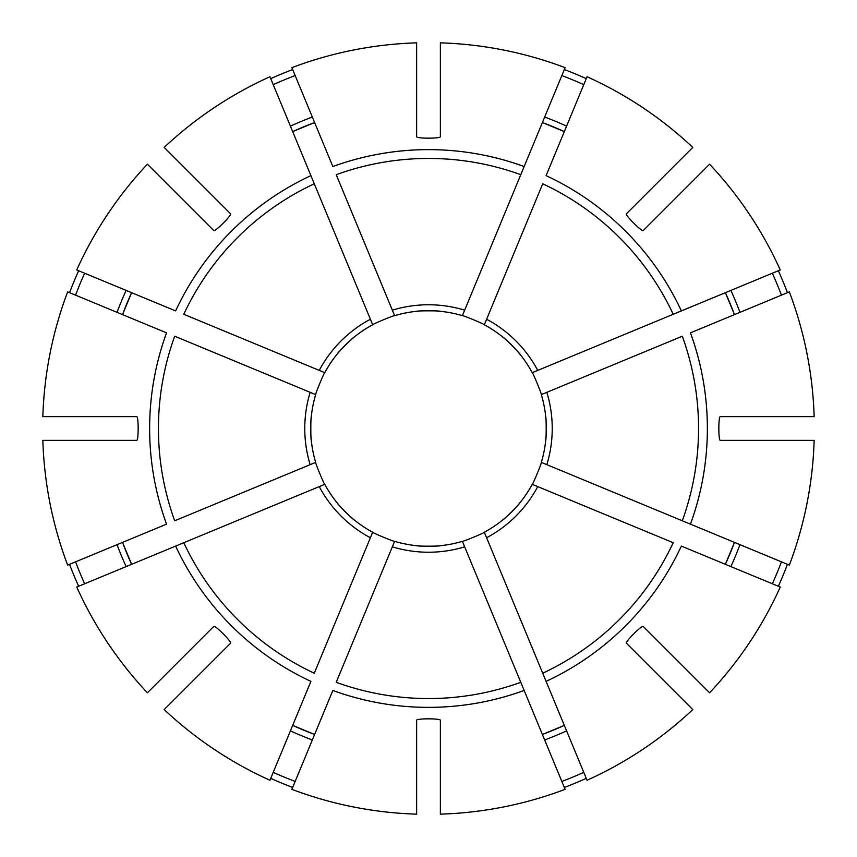 <?xml version="1.0" encoding="UTF-8"?>
<svg xmlns="http://www.w3.org/2000/svg" width="857" height="857" viewBox="0 0 857 857"><rect width="100%" height="100%" fill="white"/><g stroke="black" fill="none" stroke-linecap="round" stroke-linejoin="round"><path stroke-width="1.29" d="M524.152 690.453L565.117 789.34A385.832 385.832 0 0 1 440.369 814.15L440.369 720.244C440.369 718.37 416.631 718.37 416.631 720.244L416.631 814.15A385.832 385.832 0 0 1 291.883 789.34L332.848 690.453A278.879 278.879 0 0 0 524.152 690.453L520.777 682.301L524.152 690.453M462.501 541.613L520.777 682.301A270.062 270.062 0 0 1 336.223 682.301L394.616 541.324A117.795 117.795 0 0 0 462.384 541.324A117.795 117.795 0 0 1 440.369 545.695C440.369 546.348 416.631 546.348 416.631 545.695A117.795 117.795 0 0 1 394.616 541.324C394.37 541.924 372.431 532.829 372.677 532.229A117.795 117.795 0 0 1 354.027 519.77C353.566 520.22 336.78 503.434 337.23 502.973A117.795 117.795 0 0 1 324.771 484.323C324.171 484.569 315.076 462.63 315.676 462.384A117.795 117.795 0 0 1 311.305 440.369C310.652 440.369 310.652 416.631 311.305 416.631M566.595 730.871A332.409 332.409 0 0 1 544.656 739.955L542.385 734.47A326.474 326.474 0 0 0 564.324 725.376L542.385 734.47M147.415 164.201A385.832 385.832 0 0 0 76.744 269.955L175.631 310.909A278.879 278.879 0 0 1 310.909 175.631L269.955 76.744A385.832 385.832 0 0 0 164.201 147.415L230.608 213.811C231.926 215.139 215.139 231.926 213.811 230.608L147.415 164.201M84.65 273.222A377.284 377.284 0 0 0 75.566 295.162M131.624 292.676A326.474 326.474 0 0 0 122.53 314.615L131.624 292.676M78.64 270.737A383.786 383.786 0 0 0 69.556 292.676M319.254 370.395A123.729 123.729 0 0 1 370.395 319.254L314.283 183.784A270.062 270.062 0 0 0 183.784 314.283L324.771 372.677A117.795 117.795 0 0 1 337.23 354.027C336.78 353.566 353.566 336.78 354.027 337.23M546.091 681.369L587.045 780.256A385.832 385.832 0 0 0 692.799 709.585L626.392 643.189C625.074 641.861 641.861 625.074 643.189 626.392L709.585 692.799A385.832 385.832 0 0 0 780.256 587.045L681.369 546.091A278.879 278.879 0 0 1 546.091 681.369L542.717 673.216L546.091 681.369M486.605 537.746L542.717 673.216A270.062 270.062 0 0 0 673.216 542.717L532.229 484.323A117.795 117.795 0 0 1 484.323 532.229L486.605 537.746A123.729 123.729 0 0 0 537.746 486.605M42.85 440.369A385.832 385.832 0 0 0 67.66 565.117L166.547 524.152A278.879 278.879 0 0 1 166.547 332.848L67.66 291.883A385.832 385.832 0 0 0 42.85 416.631L136.756 416.631C138.63 416.631 138.63 440.369 136.756 440.369L42.85 440.369M75.566 561.838A377.284 377.284 0 0 0 84.65 583.778M122.53 542.385A326.474 326.474 0 0 0 131.624 564.324L122.53 542.385M69.556 564.324A383.786 383.786 0 0 0 78.64 586.263M690.453 524.152L789.34 565.117A385.832 385.832 0 0 0 814.15 440.369L720.244 440.369C718.37 440.369 718.37 416.631 720.244 416.631L814.15 416.631A385.832 385.832 0 0 0 789.34 291.883L690.453 332.848A278.879 278.879 0 0 1 690.453 524.152L682.301 520.777L690.453 524.152M546.83 464.665L682.301 520.777A270.062 270.062 0 0 0 682.301 336.223L541.324 394.616A117.795 117.795 0 0 1 541.324 462.384L546.83 464.665A123.729 123.729 0 0 0 546.83 392.335M164.201 709.585A385.832 385.832 0 0 0 269.955 780.256L310.909 681.369A278.879 278.879 0 0 1 175.631 546.091L76.744 587.045A385.832 385.832 0 0 0 147.415 692.799L213.811 626.392C215.139 625.074 231.926 641.861 230.608 643.189L164.201 709.585M273.222 772.35A377.284 377.284 0 0 0 295.162 781.434M292.676 725.376A326.474 326.474 0 0 0 314.615 734.47L292.676 725.376M170.254 703.543L165.647 708.139M270.737 778.36A383.786 383.786 0 0 0 292.676 787.444M681.369 310.909L780.256 269.955A385.832 385.832 0 0 0 709.585 164.201L643.189 230.608C641.861 231.926 625.074 215.139 626.392 213.811L692.799 147.415A385.832 385.832 0 0 0 587.045 76.744L546.091 175.631A278.879 278.879 0 0 1 681.369 310.909L673.216 314.283L681.369 310.909M537.746 370.395L673.216 314.283A270.062 270.062 0 0 0 542.717 183.784L484.323 324.771A117.795 117.795 0 0 1 532.229 372.677L537.746 370.395A123.729 123.729 0 0 0 486.605 319.254M561.838 781.434A377.284 377.284 0 0 0 583.778 772.35M564.324 787.444A383.786 383.786 0 0 0 586.263 778.36M416.631 42.85A385.832 385.832 0 0 0 291.883 67.66L332.848 166.547A278.879 278.879 0 0 1 524.152 166.547L565.117 67.66A385.832 385.832 0 0 0 440.369 42.85L440.369 136.756C440.369 138.63 416.631 138.63 416.631 136.756L416.631 42.85M520.777 174.699L524.152 166.547L520.777 174.699A270.062 270.062 0 0 0 336.223 174.699L394.616 315.676A117.795 117.795 0 0 1 462.384 315.676L520.777 174.699M772.35 583.778A377.284 377.284 0 0 0 781.434 561.838M725.376 564.324A326.474 326.474 0 0 0 734.47 542.385L725.376 564.324M778.36 586.263A383.786 383.786 0 0 0 787.444 564.324M314.283 183.784L310.909 175.631L314.283 183.784M370.395 319.254L372.677 324.771A117.795 117.795 0 0 0 324.771 372.677C324.171 372.431 315.076 394.37 315.676 394.616L174.699 336.223A270.062 270.062 0 0 0 174.699 520.777L315.676 462.384A117.795 117.795 0 0 1 315.676 394.616L315.387 394.499M781.434 295.162A377.284 377.284 0 0 0 772.35 273.222M734.47 314.615A326.474 326.474 0 0 0 725.376 292.676L734.47 314.615M787.444 292.676A383.786 383.786 0 0 0 778.36 270.737M583.778 84.65A377.284 377.284 0 0 0 561.838 75.566M564.324 131.624A326.474 326.474 0 0 0 542.385 122.53L564.324 131.624M586.263 78.64A383.786 383.786 0 0 0 564.324 69.556M372.677 324.771C372.431 324.171 394.37 315.076 394.616 315.676A117.795 117.795 0 0 1 416.631 311.305C416.631 310.652 440.369 310.652 440.369 311.305A117.795 117.795 0 0 1 462.384 315.676C462.63 315.076 484.569 324.171 484.323 324.771L484.441 324.471M295.162 75.566A377.284 377.284 0 0 0 273.222 84.65M314.615 122.53A326.474 326.474 0 0 0 292.676 131.624L314.615 122.53M292.676 69.556A383.786 383.786 0 0 0 270.737 78.64M183.784 542.717L175.631 546.091L183.784 542.717A270.062 270.062 0 0 0 314.283 673.216L372.677 532.229A117.795 117.795 0 0 1 324.771 484.323L183.784 542.717M541.324 394.616C541.924 394.37 532.829 372.431 532.229 372.677M502.973 337.23C503.434 336.78 520.22 353.566 519.77 354.027M519.77 502.973C520.22 503.434 503.434 520.22 502.973 519.77M545.695 416.631C546.348 416.631 546.348 440.369 545.695 440.369M532.529 484.441L532.229 484.323C532.829 484.569 541.924 462.63 541.324 462.384L541.613 462.501M462.384 541.324C462.63 541.924 484.569 532.829 484.323 532.229M372.559 532.529L372.677 532.229A117.795 117.795 0 0 1 324.771 484.323L324.471 484.441M464.665 546.83A123.729 123.729 0 0 1 392.335 546.83M126.129 290.405A332.409 332.409 0 0 0 117.045 312.344M117.045 544.656A332.409 332.409 0 0 0 126.129 566.595M290.405 730.871A332.409 332.409 0 0 0 312.344 739.955M392.335 310.17A123.729 123.729 0 0 1 464.665 310.17M730.871 566.595A332.409 332.409 0 0 0 739.955 544.656M739.955 312.344A332.409 332.409 0 0 0 730.871 290.405M310.17 464.665A123.729 123.729 0 0 1 310.17 392.335M566.595 126.129A332.409 332.409 0 0 0 544.656 117.045M312.344 117.045A332.409 332.409 0 0 0 290.405 126.129M370.395 537.746A123.729 123.729 0 0 1 319.254 486.605M394.616 315.676A117.795 117.795 0 0 1 416.631 311.305"/></g></svg>
